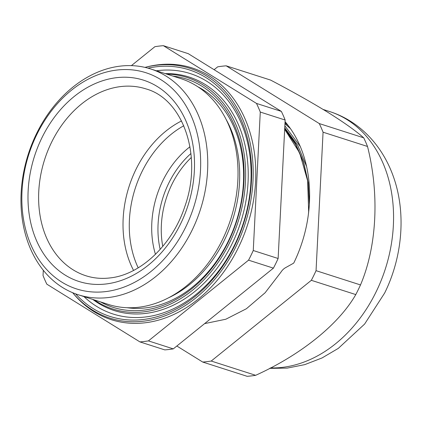 <?xml version="1.0" encoding="UTF-8"?>
<svg xmlns="http://www.w3.org/2000/svg" width="422" height="422" viewBox="0 0 422 422"><rect width="100%" height="100%" fill="white"/><g stroke="black" fill="none" stroke-linecap="round" stroke-linejoin="round"><path stroke-width="0.63" d="M92.777 299.425A122.607 93.489 -72.2 0 0 191.583 294.028A122.607 93.489 -72.2 0 0 248.046 182.325A122.607 93.489 -72.2 0 0 165.229 73.628M197.881 86.795A116.989 89.206 107.8 0 1 243.431 182.789A116.989 89.206 107.8 0 1 145.674 307.886A116.989 89.206 107.8 0 1 126.99 307.712M156.398 70.79A126.252 96.269 107.8 0 1 250.911 181.987A126.252 96.269 107.8 0 1 188.502 300.079A126.252 96.269 107.8 0 1 83.941 296.592M73.998 294.287A132.191 100.8 -72.2 0 0 185.712 308.039A132.191 100.8 -72.2 0 0 255.584 181.428A132.191 100.8 -72.2 0 0 146.967 66.882L145.242 67.32A131.147 100.003 107.8 0 1 252.994 180.959A131.147 100.003 107.8 0 1 183.675 306.567A131.147 100.003 107.8 0 1 72.848 292.926A131.147 100.003 107.8 0 1 72.668 292.715L73.998 294.287M116.862 70.052A113.523 86.563 -72.2 0 0 22.002 191.451A113.523 86.563 -72.2 0 0 105.637 291.607A113.523 86.563 -72.2 0 0 200.497 170.208A113.523 86.563 -72.2 0 0 116.862 70.052M120.217 66.127A118.571 90.413 -72.2 0 0 23.432 173.442A118.571 90.413 -72.2 0 0 78.128 294.725A118.571 90.413 -72.2 0 0 108.496 297.526A118.571 90.413 -72.2 0 0 205.287 190.211A118.571 90.413 -72.2 0 0 150.585 68.928A118.571 90.413 -72.2 0 0 120.217 66.127M78.128 294.725L108.401 304.441A118.571 90.413 -72.2 0 0 138.769 307.242A118.571 90.413 -72.2 0 0 235.56 199.928A118.571 90.413 -72.2 0 0 180.859 78.64L150.585 68.928M43.302 270.259L43.033 275.534A151.366 115.417 -72.2 0 0 46.821 284.17L139.93 341.91A151.366 115.417 -72.2 0 0 148.428 340.897L248.553 260.168A151.366 115.417 -72.2 0 0 253.263 250.52L260.279 112.052A151.366 115.417 -72.2 0 0 256.492 103.422L163.383 45.681A151.366 115.417 -72.2 0 0 159.136 46.093A151.366 115.417 -72.2 0 0 154.885 46.694L131.395 65.632M163.383 45.681L188.249 53.663L281.358 111.403L256.492 103.422M248.553 260.168L273.419 268.144L173.294 348.878L148.428 340.897M139.93 341.91L164.791 349.885A151.366 115.417 -72.2 0 0 173.294 348.878M260.279 112.052L285.145 120.033A151.366 115.417 -72.2 0 0 281.358 111.403M285.145 120.033L278.13 258.501L253.263 250.52M273.419 268.144A151.366 115.417 -72.2 0 0 278.13 258.501M191.298 157.48A80.729 61.559 -72.2 0 0 162.765 246.395M367.515 146.466L323.067 132.202A151.366 115.417 -72.2 0 0 319.275 123.567L226.171 65.827L270.618 80.09C292.177 91.405 311.32 102.193 328.047 112.452C344.004 122.459 355.899 130.92 363.722 137.83A151.366 115.417 -72.2 0 1 367.515 146.466C379.494 193.904 376.999 246.242 360.499 284.934A151.366 115.417 -72.2 0 1 355.783 294.577C338.924 324.128 301.261 354.665 255.663 375.306A151.366 115.417 -72.2 0 1 247.16 376.318L202.713 362.055A151.366 115.417 -72.2 0 0 211.216 361.042L255.663 375.306M204.612 323.621L225.796 319.238L246.385 308.746L265.121 292.757L280.867 272.274A12.613 9.616 -72.2 0 1 285.541 267.68L293.38 263.307A1.261 0.96 107.8 0 0 293.928 262.695A120.84 92.144 -72.2 0 0 285.061 121.652M284.723 128.399L295.69 143.849L303.634 162.148L308.26 182.689L309.347 204.348M285.008 122.776L288.152 125.466M309.395 203.499L308.144 182.278L303.444 162.18L295.532 144.313L284.681 129.222M284.75 127.819L297.684 145.247L306.588 166.532M355.783 294.577L311.336 280.313L211.216 361.042M311.336 280.313A151.366 115.417 -72.2 0 0 316.052 270.671L360.499 284.934M323.067 132.202L316.052 270.671M226.171 65.827A151.366 115.417 -72.2 0 0 217.668 66.84L214.118 69.704M202.713 362.055L176.844 346.014M319.275 123.567L363.722 137.83M300.269 146.513L284.855 125.793M172.957 76.108A119.901 91.426 107.8 0 1 243.927 181.94A119.901 91.426 107.8 0 1 100.499 301.904M166.653 74.082A121.562 92.692 107.8 0 1 245.456 181.856A121.562 92.692 107.8 0 1 190.992 291.444A121.562 92.692 107.8 0 1 94.201 299.884M148.006 68.153A129.485 98.737 107.8 0 1 251.459 181.043A129.485 98.737 107.8 0 1 184.403 304.188A129.485 98.737 107.8 0 1 75.58 293.854M120.761 86.568A98.136 74.831 -72.2 0 0 38.761 191.504A98.136 74.831 -72.2 0 0 85.93 275.766C93.515 278.198 101.47 278.926 109.794 277.956C140.183 275.002 172.297 245.182 184.847 206.479C203.14 155.644 182.874 98.89 145.896 88.884A98.136 74.831 -72.2 0 0 120.761 86.568M106.022 283.974A105.706 80.602 107.8 0 1 28.147 190.718A105.706 80.602 107.8 0 1 116.477 77.685A105.706 80.602 107.8 0 1 194.352 170.942A105.706 80.602 107.8 0 1 106.022 283.974M190.934 153.524A81.989 62.519 -72.2 0 0 158.076 224.209A81.989 62.519 -72.2 0 0 160.17 249.402M189.974 146.772A84.02 64.065 -72.2 0 0 151.82 222.9A84.02 64.065 -72.2 0 0 155.454 254.334M183.786 125.745A96.105 73.286 -72.2 0 0 129.417 219.894A96.105 73.286 -72.2 0 0 138.194 267.833M181.534 120.945A98.136 74.831 -72.2 0 0 123.161 218.585A98.136 74.831 -72.2 0 0 133.563 270.428M168.536 297.8A114.737 87.486 -72.2 0 0 225.902 119.03M270.418 367.931A132.698 101.185 -72.2 0 0 376.102 291.871A132.698 101.185 -72.2 0 0 329.582 111.529L323.199 109.477M144.973 67.383L145.242 67.32M329.582 111.529C358.695 120.771 382.2 144.577 393.568 177.145C406.244 213.01 402.519 256.792 384.664 293.01L364.613 324.07L338.302 348.382L322.039 357.956L304.742 364.634L287.245 368.1L269.579 368.369M290.484 128.657L284.956 123.757M308.429 214.023L308.646 211.617L307.643 180.816L299.641 152.869L284.676 129.343"/></g></svg>
